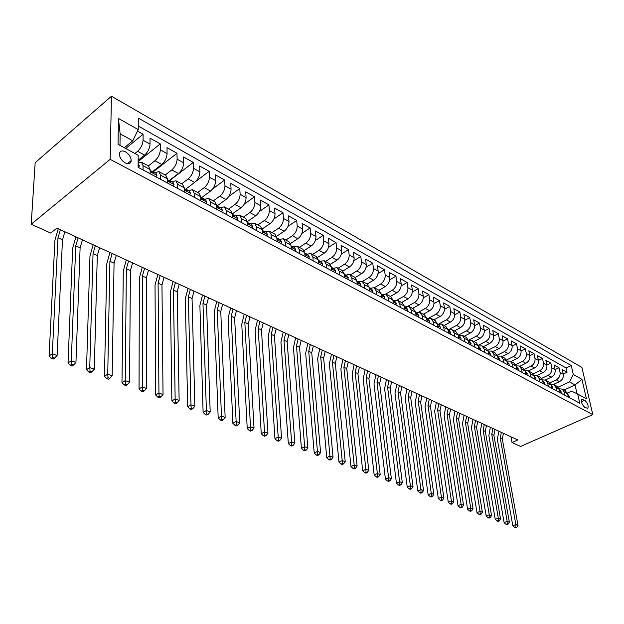 <?xml version="1.0" encoding="UTF-8"?>
<svg xmlns="http://www.w3.org/2000/svg" width="624" height="624" viewBox="0 0 624 624"><rect width="100%" height="100%" fill="white"/><g stroke="black" fill="none" stroke-linecap="round" stroke-linejoin="round"><path stroke-width="0.94" d="M125.252 162.919C128.801 164.471 130.79 163.691 131.204 160.571C130.923 157.006 128.981 154.073 125.385 151.78C121.774 150.166 119.777 150.969 119.379 154.19C119.714 157.763 121.672 160.672 125.252 162.919M110.167 159.354L31.2 224.203L35.17 162.708L111.446 96.221L581.903 367.411L592.8 414.64L110.167 159.354L111.446 96.221M553.457 384.47L559.486 381.646C562.403 379.93 563.667 377.45 563.285 374.205L562.263 369.548L567.068 372.247L563.254 374.049M550.001 382.801L556.234 379.868C559.159 378.144 560.43 375.656 560.048 372.395L559.026 367.731L555.126 369.587M559.026 367.731L554.128 364.978L555.142 369.665C555.516 372.941 554.237 375.445 551.312 377.177L545.29 380.032M550.836 363.129L546.85 365.056L545.852 360.329L550.836 363.129L551.842 367.832C552.217 371.116 550.937 373.628 547.997 375.375L551.312 377.177M528.45 370.929L534.503 368.004C537.459 366.218 538.762 363.667 538.403 360.352L537.412 355.594L542.49 358.449L538.426 360.43M519.784 366.257L525.86 363.285C528.832 361.475 530.15 358.901 529.799 355.555L528.824 350.774L533.996 353.675L529.831 355.735M510.962 361.499L517.062 358.48C520.049 356.647 521.368 354.042 521.032 350.672L520.065 345.86L525.338 348.816L521.079 350.945M501.961 356.647L508.092 353.574C511.087 351.718 512.421 349.089 512.093 345.704L511.142 340.852L516.516 343.863L512.156 346.07M492.796 351.702L498.943 348.582C501.953 346.694 503.303 344.042 502.991 340.626L502.055 335.743L507.53 338.816L503.061 341.102M483.444 346.663L489.622 343.489C492.648 341.578 494.005 338.902 493.701 335.462L492.781 330.541L498.365 333.676L493.779 336.04M473.92 341.515L480.113 338.302C483.155 336.359 484.528 333.653 484.232 330.19L483.327 325.237L489.021 328.435L484.318 330.892M464.201 336.274L470.418 333.005C473.468 331.032 474.856 328.302 474.575 324.808L473.686 319.823L479.497 323.084L474.661 325.642M454.288 330.931L460.528 327.608C463.593 325.603 464.989 322.842 464.724 319.324L463.858 314.301L469.778 317.632L464.81 320.291M444.171 325.471L450.434 322.093C453.515 320.065 454.927 317.273 454.67 313.732L453.82 308.669L459.865 312.062L454.756 314.839M433.852 319.909L440.138 316.469C443.227 314.41 444.655 311.587 444.413 308.014L443.586 302.921L449.756 306.384L444.491 309.278M423.314 314.223L429.632 310.729C432.728 308.638 434.171 305.791 433.945 302.188L433.134 297.055L439.429 300.589L434.008 303.615M412.565 308.428L418.899 304.871C422.011 302.741 423.462 299.863 423.259 296.236L422.471 291.073L428.899 294.676L423.298 297.835M401.583 302.507L407.94 298.88C411.068 296.72 412.534 293.818 412.339 290.16L411.575 284.957L418.135 288.639L412.363 291.946M390.374 296.455L396.747 292.773C399.883 290.573 401.365 287.633 401.193 283.951L400.452 278.71L407.152 282.469L401.177 285.94M378.916 290.277L385.312 286.525C388.463 284.294 389.961 281.323 389.805 277.61L389.087 272.329L395.936 276.175L389.75 279.817M367.216 283.959L373.628 280.145C376.787 277.875 378.3 274.872 378.167 271.128L377.473 265.808L384.47 269.74L378.058 273.577M355.228 277.524L361.686 273.624C364.861 271.315 366.389 268.281 366.265 264.506L365.609 259.147L372.754 263.164L366.101 267.205M342.935 270.972L349.479 266.955C352.661 264.615 354.206 261.534 354.104 257.735L353.473 252.338L360.789 256.441L353.863 260.715M330.338 264.287L336.991 260.138C340.189 257.751 341.749 254.647 341.671 250.809L341.071 245.372L348.543 249.569L341.336 254.093M317.413 257.486L324.223 253.165C327.428 250.739 329.004 247.595 328.949 243.727L328.38 238.251L336.024 242.549L328.505 247.338M304.153 250.544L311.158 246.028C314.371 243.563 315.962 240.38 315.939 236.48L315.401 230.966L323.224 235.357L315.354 240.451M290.55 243.477L297.788 238.727C301.01 236.215 302.624 232.994 302.617 229.063L302.117 223.509L310.12 228.002L301.876 233.431M276.572 236.278L284.099 231.254C287.336 228.696 288.959 225.436 288.982 221.473L288.522 215.881L296.72 220.475L288.046 226.286M262.22 228.946L270.083 223.603C273.328 220.99 274.973 217.69 275.02 213.704L274.599 208.065L282.992 212.776L273.85 219.008M247.471 221.489L255.731 215.764C258.983 213.104 260.645 209.765 260.723 205.741L260.341 200.062L268.936 204.883L259.256 211.606M232.307 213.892L241.028 207.73C244.28 205.023 245.965 201.646 246.074 197.582L245.739 191.857L254.545 196.802L244.249 204.087M216.988 205.959L225.95 199.501C229.219 196.739 230.927 193.315 231.059 189.22L230.771 183.456L239.795 188.526L228.766 196.482M201.365 197.777L210.506 191.061C213.775 188.253 215.498 184.782 215.67 180.656L215.428 174.845L224.679 180.04L212.722 188.838M185.531 189.267L194.657 182.411C197.941 179.54 199.68 176.03 199.891 171.865L199.696 166.015L209.18 171.343L195.85 181.35M169.471 180.391L178.409 173.534C181.693 170.609 183.456 167.053 183.698 162.848L183.557 156.959L193.292 162.419L169.728 180.492M152.818 171.413L161.733 164.424C165.017 161.444 166.803 157.833 167.084 153.605L167.006 147.662L176.99 153.27L153.418 171.733M138.138 160.274L144.612 155.08C147.904 152.03 149.713 148.379 150.033 144.105L150.01 138.122L160.259 143.879L138.138 161.6M510.955 436.792L512.023 442.533L517.834 439.951L56.909 228.095L50.7 233.064L31.2 224.203M584.75 400.273L581.724 399.337C580.936 402.051 581.981 404.75 584.852 407.433L587.847 408.353C588.65 405.662 587.621 402.971 584.75 400.273L581.404 401.778M563.948 390.078L575.039 384.946L569.486 381.88L573.277 374.455L571.272 365.563L138.302 118.069L138.255 129.613L118.435 118.459L118.03 144.316L138.161 155.251L138.115 167.326L579.758 403.213L577.691 394.048L571.545 391.147L567.372 393.065M573.277 374.455L581.95 379.33L586.412 398.783L577.691 394.048M134.909 153.481L137.639 151.273L144.612 155.08M148.364 165.922L154.939 160.719L161.733 164.424M165.212 175.009L171.787 169.923L178.409 173.534M181.631 183.869L188.206 178.885L194.657 182.411M197.644 192.504L204.212 187.629L210.506 191.061M213.252 200.92L219.82 196.147L225.95 199.501M228.478 209.134L235.037 204.461L241.028 207.73M243.337 217.152L249.889 212.573L255.731 215.764M257.845 224.968L264.381 220.49L270.083 223.603M272.002 232.612L278.53 228.212L284.099 231.254M285.831 240.068L292.352 235.755L297.788 238.727M299.341 247.354L305.846 243.126L311.158 246.028M312.538 254.475L319.028 250.333L324.223 253.165M325.439 261.433L331.921 257.369L336.991 260.138M338.06 268.242L344.518 264.248L349.479 266.955M350.392 274.895L356.834 270.972L361.686 273.624M362.458 281.401L368.885 277.555L373.628 280.145M374.267 287.765L380.671 283.99L385.312 286.525M385.788 294.021L392.2 290.293L396.747 292.773M397.028 300.16L403.486 296.455L407.94 298.88M407.979 306.197L414.539 302.492L418.899 304.871M418.642 312.14L425.365 308.396L429.632 310.729M429 318.014L435.958 314.184L440.138 316.469M438.992 323.84L446.347 319.855L450.434 322.093M448.04 329.948L456.518 325.416L460.528 327.608M458.289 335.189L466.487 330.86L470.418 333.005M468.359 340.322L476.26 336.196L480.113 338.302M478.21 345.361L485.839 341.429L489.622 343.489M487.851 350.321L495.238 346.562L498.943 348.582M497.289 355.196L504.449 351.593L508.092 353.574M506.532 359.993L513.49 356.53L517.062 358.48M515.588 364.705L522.366 361.374L525.86 363.285M524.449 369.346L531.071 366.124L534.503 368.004M536.96 375.523L542.981 372.637C545.93 370.874 547.217 368.347 546.85 365.056L543.488 363.184C543.855 366.483 542.56 369.026 539.612 370.789L542.981 372.637M533.138 373.901L539.612 370.789M541.655 378.386L547.997 375.375M567.068 372.247L566.124 368.004L138.271 126.04M137.639 151.273C140.93 148.2 142.748 144.518 143.083 140.236L143.091 134.238L137.522 131.11M160.259 143.879L160.313 149.83C160.025 154.081 158.231 157.708 154.939 160.719M176.99 153.27L177.107 159.182C176.849 163.394 175.079 166.975 171.787 169.923M193.292 162.419L193.463 168.285C193.245 172.466 191.49 175.999 188.206 178.885M209.18 171.343L209.407 177.169C209.219 181.303 207.488 184.798 204.212 187.629M224.679 180.04L224.952 185.819C224.796 189.93 223.088 193.37 219.82 196.147M239.795 188.526L240.115 194.267C239.998 198.338 238.306 201.739 235.037 204.461M254.545 196.802L254.904 202.504C254.818 206.536 253.149 209.898 249.889 212.573M268.936 204.883L269.342 210.538C269.287 214.547 267.634 217.862 264.381 220.49M282.992 212.776L283.436 218.384C283.405 222.362 281.775 225.638 278.53 228.212M296.72 220.475L297.203 226.052C297.196 229.991 295.581 233.228 292.352 235.755M310.12 228.002L310.643 233.532C310.666 237.448 309.067 240.646 305.846 243.126M323.224 235.357L323.778 240.848C323.825 244.725 322.241 247.884 319.028 250.333M336.024 242.549L336.617 247.993C336.687 251.839 335.119 254.966 331.921 257.369M348.543 249.569L349.167 254.982C349.253 258.796 347.701 261.885 344.518 264.248M360.789 256.441L361.436 261.815C361.546 265.598 360.009 268.655 356.834 270.972M372.754 263.164L373.441 268.499C373.565 272.251 372.044 275.27 368.885 277.555M384.47 269.74L385.18 275.036C385.328 278.756 383.822 281.744 380.671 283.99M395.936 276.175L396.669 281.432C396.833 285.129 395.343 288.077 392.2 290.293M407.152 282.469L407.909 287.687C408.096 291.361 406.622 294.278 403.486 296.455M418.135 288.639L418.915 293.818C419.117 297.461 417.659 300.347 414.539 302.492M428.899 294.676L429.694 299.824C429.913 303.436 428.47 306.29 425.365 308.396M439.429 300.589L440.255 305.698C440.489 309.286 439.054 312.117 435.958 314.184M449.756 306.384L450.598 311.454C450.84 315.019 449.428 317.811 446.347 319.855M459.865 312.062L460.73 317.101C460.988 320.627 459.584 323.404 456.518 325.416M469.778 317.632L470.66 322.631C470.933 326.134 469.544 328.879 466.487 330.86M479.497 323.084L480.394 328.052C480.683 331.523 479.302 334.246 476.26 336.196M489.021 328.435L489.934 333.364C490.238 336.812 488.873 339.503 485.839 341.429M498.365 333.676L499.294 338.575C499.606 341.999 498.256 344.659 495.238 346.562M507.53 338.816L508.474 343.684C508.794 347.084 507.452 349.721 504.449 351.593M516.516 343.863L517.475 348.699C517.811 352.076 516.485 354.682 513.49 356.53M525.338 348.816L526.313 353.613C526.656 356.967 525.338 359.557 522.366 361.374M533.996 353.675L534.986 358.441C535.337 361.772 534.027 364.33 531.071 366.124M542.49 358.449L543.488 363.184M565.071 395.366L564.353 392.098L562.107 389.087L559.244 388.83M568.324 397.106L567.606 393.845L565.367 390.842L562.403 389.251M560.134 392.73L559.424 389.446L557.177 386.428L554.159 384.797M550.93 384.407L553.862 384.641L556.101 387.66L556.811 390.959M551.788 388.276L551.086 384.961L548.847 381.935L545.766 380.273M542.459 379.899L545.47 380.11L547.7 383.152L548.402 386.467M543.278 383.729L542.584 380.398L540.353 377.348L537.209 375.656M533.824 375.313L536.913 375.492L539.144 378.55L539.838 381.888M534.612 379.103L533.926 375.749L531.695 372.684L528.489 370.952M525.018 370.648L528.193 370.796L530.423 373.862L531.102 377.224M525.782 374.384L525.104 371.007L522.881 367.926L519.597 366.163M516.048 365.89L519.301 365.999L521.531 369.08L522.202 372.473M516.781 369.572L516.11 366.171L513.887 363.082L510.541 361.273M506.899 361.046L510.245 361.117L512.468 364.213L513.131 367.622M507.601 364.673L506.945 361.241L504.722 358.137L501.306 356.288M497.57 356.109L501.01 356.132L503.225 359.245L503.88 362.684M498.241 359.674L497.593 356.218L495.378 353.098L491.891 351.211M488.693 354.572L488.054 351.094L491.587 351.055L493.802 354.182L494.442 357.646M478.343 345.953L481.985 345.868L484.185 349.019L484.817 352.505M478.951 349.37L478.327 345.868L476.128 342.709L472.485 340.743M468.437 340.735L472.189 340.587L474.38 343.746L474.997 347.256M469.014 344.058L468.398 340.532L466.214 337.366L462.485 335.353M458.32 335.408L462.189 335.189L464.373 338.372L464.981 341.905M458.866 338.645L458.273 335.088L456.089 331.906L452.283 329.846M448.055 329.956L451.987 329.69L454.163 332.881L454.756 336.445M448.516 333.115L447.931 329.534L445.762 326.329L441.862 324.23M437.627 324.363L441.566 324.067L443.734 327.28L444.311 330.868M437.939 327.467L437.369 323.864L435.217 320.642L431.231 318.497M426.988 318.646L430.934 318.334L433.087 321.555L433.649 325.174M427.144 321.703L426.59 318.068L424.445 314.831L420.365 312.632M416.122 312.811L420.069 312.476L422.214 315.713L422.76 319.363M416.122 315.814L415.576 312.148L413.447 308.903L409.274 306.649M405.023 306.852L408.977 306.493L411.107 309.746L411.645 313.42M404.851 309.793L404.329 306.103L402.207 302.843L397.94 300.542M393.689 300.76L397.644 300.378L399.758 303.646L400.28 307.351M393.338 303.646L392.831 299.926L390.725 296.65L386.357 294.294M382.106 294.544L386.061 294.13L388.167 297.422L388.658 301.142M381.568 297.359L381.085 293.615L378.994 290.316L374.517 287.906M370.266 288.187L374.228 287.75L376.311 291.049L376.787 294.801M369.533 290.932L369.073 287.157L366.998 283.85L362.419 281.377M358.16 281.681L362.123 281.221L364.19 284.536L364.65 288.319M357.232 284.357L356.788 280.558L354.728 277.228L350.041 274.7M345.782 275.036L349.744 274.544L351.796 277.875L352.232 281.689M344.643 277.633L344.222 273.803L342.186 270.465L337.373 267.868M333.122 268.234L337.085 267.712L339.113 271.058L339.526 274.903M331.765 270.754L331.36 266.893L329.347 263.539L324.418 260.879M320.167 261.284L324.129 260.723L326.134 264.085L326.524 267.961M318.583 263.71L318.201 259.826L316.212 256.456L311.158 253.734M306.907 254.163L310.869 253.578L312.85 256.948L313.225 260.848M305.089 256.503L304.73 252.587L302.765 249.202L297.586 246.41M293.342 246.878L297.297 246.254L299.255 249.639L299.598 253.57M291.268 249.124L290.94 245.17L288.998 241.777L283.686 238.914M279.451 239.413L283.397 238.758L285.332 242.159L285.644 246.121M277.111 241.566L276.814 237.58L274.903 234.172L269.443 231.231M265.216 231.777L269.162 231.075L271.066 234.491L271.354 238.485M262.603 233.813L262.337 229.804L260.458 226.379L254.857 223.361M250.637 223.946L254.576 223.213L256.448 226.637L256.706 230.662M247.736 225.872L247.502 221.832L245.653 218.4L239.905 215.296M235.7 215.92L239.624 215.147L241.465 218.587L241.691 222.643M232.495 217.737L232.292 213.658L230.474 210.21L224.578 207.028M220.381 207.698L224.297 206.879L226.099 210.327L226.294 214.422M216.863 209.383L216.692 205.28L214.921 201.817L208.853 198.549M204.68 199.267L208.58 198.401L210.343 201.864L210.499 205.99M200.834 200.819L200.694 196.677L198.955 193.214L192.73 189.852M188.565 190.609L192.457 189.704L194.181 193.175L194.298 197.332M184.376 192.028L184.275 187.855L182.582 184.376L176.179 180.921M172.037 181.732L175.906 180.781L177.59 184.259L177.668 188.448M167.482 183.004L167.419 178.799L165.773 175.313L159.19 171.756M155.072 172.622L158.925 171.616L160.555 175.11L160.594 179.33M150.127 173.737L150.119 169.502L148.512 166L141.742 162.349M138.13 162.911L141.476 162.209L143.06 165.711L143.06 169.962M558.191 387.137L569.486 381.88M512.023 442.533L520.619 446.433L592.8 414.64M577.021 393.736L575.039 384.946L581.95 379.33M124.309 147.724L132.748 140.79L120.151 133.84L119.987 145.376M566.124 368.004L571.272 365.563M143.091 134.238L125.705 148.481M484.185 349.019L488.054 351.094L485.854 347.958L482.282 346.031M138.255 129.613L132.748 140.79M118.435 118.459L120.151 133.84M569.158 397.55L569.306 396.201L567.684 394.204M503.428 433.329L502.32 439.07L518.014 525.369L515.861 524.573L515.923 526.991L514.714 527.467L516.789 527.303L515.923 526.991M501.337 432.37L500.222 438.126L515.861 524.573L512.827 525.767L497.351 439.421L498.802 431.2M512.827 525.767L514.714 527.467M516.789 527.303L518.014 525.369M561.031 393.214L561.187 391.849L559.502 389.805M495.019 429.46L493.888 435.256L509.348 522.171L507.164 521.368L507.226 523.809L506.009 524.293L506.891 524.612L508.108 524.129L507.226 523.809M492.89 428.485L491.759 434.288L507.164 521.368L504.114 522.577L488.865 435.607L490.347 427.315M504.114 522.577L506.009 524.293M508.108 524.129L509.348 522.171M552.755 388.791L552.926 387.426L551.156 385.328M486.455 425.529L485.3 431.363L500.526 518.918L498.295 518.099L498.365 520.564L497.149 521.056L498.038 521.383L499.262 520.892L498.365 520.564M484.286 424.531L483.132 430.381L498.295 518.099L495.238 519.332L480.238 431.714L481.751 423.361M495.238 519.332L497.149 521.056M499.262 520.892L500.526 518.918M544.323 384.29L544.51 382.918L542.662 380.765M477.734 421.52L476.564 427.401L491.54 515.611L489.263 514.769L489.341 517.257L488.116 517.756L489.021 518.092L490.253 517.592L489.341 517.257M475.535 420.506L474.357 426.403L489.263 514.769L486.197 516.017L471.448 427.76L472.992 419.336M486.197 516.017L488.116 517.756M490.253 517.592L491.54 515.611M535.735 379.704L535.93 378.323L534.004 376.116M468.866 417.44L467.665 423.376L482.375 512.234L480.059 511.376L480.145 513.895L478.912 514.394L479.84 514.738L481.073 514.231L480.145 513.895M466.619 416.411L465.418 422.354L480.059 511.376L476.986 512.647L462.501 423.727L464.077 415.241M476.986 512.647L478.912 514.394M481.073 514.231L482.375 512.234M526.984 375.024L527.194 373.636L525.182 371.374M459.826 413.291L458.609 419.266L473.047 508.794L470.683 507.92L470.769 510.463L469.529 510.97L470.473 511.321L471.713 510.806L470.769 510.463M457.54 412.238L456.316 418.228L470.683 507.92L467.594 509.207L453.391 419.624L454.997 411.068M467.594 509.207L469.529 510.97M471.713 510.806L473.047 508.794M518.06 370.258L518.287 368.87L516.188 366.545M450.622 409.055L449.381 415.085L463.531 505.284L461.12 504.395L461.206 506.961L459.966 507.484L460.933 507.835L462.173 507.312L461.206 506.961M448.289 407.987L447.049 414.032L461.12 504.395L458.016 505.697L444.109 415.444L445.747 406.817M458.016 505.697L459.966 507.484M462.173 507.312L463.531 505.284M508.966 365.399L509.207 364.003L507.016 361.624M441.246 404.75L439.975 410.826L453.827 501.712L451.37 500.807L451.464 503.396L450.216 503.927L451.199 504.286L452.447 503.755L451.464 503.396M438.875 403.658L437.603 409.75L451.37 500.807L448.258 502.125L434.655 411.185L436.324 402.488M448.258 502.125L450.216 503.927M452.447 503.755L453.827 501.712M499.691 360.446L499.949 359.042L497.663 356.6M497.851 357.614L497.741 357.006M431.691 400.358L430.404 406.489L443.929 498.061L441.425 497.141L441.527 499.762L440.271 500.292L441.277 500.659L442.525 500.128L441.527 499.762M429.273 399.243L427.978 405.389L441.425 497.141L438.305 498.482L425.022 406.848L426.73 398.073M438.305 498.482L440.271 500.292M442.525 500.128L443.929 498.061M490.238 355.399L490.511 353.987L488.124 351.476M488.319 352.552L488.186 351.796M421.957 395.881L420.638 402.067L433.836 494.341L431.285 493.405L431.387 496.049L430.131 496.595L431.153 496.961L432.409 496.423L431.387 496.049M419.492 394.75L418.174 400.951L431.285 493.405L428.15 494.762L415.202 402.425L416.949 393.58M428.15 494.762L430.131 496.595M432.409 496.423L433.836 494.341M480.589 350.243L480.886 348.832L478.397 346.25M478.748 347.303L478.436 346.499M412.035 391.318L410.693 397.558L423.54 490.55L420.935 489.59L421.044 492.266L419.788 492.812L420.833 493.194L422.089 492.64L421.044 492.266M409.523 390.164L408.174 396.419L420.935 489.59L417.791 490.971L405.202 397.925L406.981 389.002M417.791 490.971L419.788 492.812M422.089 492.64L423.54 490.55M470.746 344.986L471.058 343.567L469.622 341.539L468.468 340.922M468.671 342.085L468.499 341.11M401.918 386.669L400.553 392.964L413.033 486.673L410.374 485.698L410.491 488.397L409.227 488.959L410.296 489.349L411.559 488.787L410.491 488.397M399.36 385.492L397.987 391.802L410.374 485.698L407.222 487.102L395 393.331L396.817 384.329M407.222 487.102L409.227 488.959M411.559 488.787L413.033 486.673M460.707 339.628L461.035 338.2L459.599 336.157L458.336 335.478M458.539 336.664L458.359 335.618M391.607 381.935L390.211 388.276L402.316 482.726L399.602 481.72L399.719 484.458L398.455 485.027L399.539 485.425L400.803 484.856L399.719 484.458M388.994 380.734L387.59 387.091L399.602 481.72L396.435 483.155L384.602 388.643L386.459 379.564M396.435 483.155L398.455 485.027M400.803 484.856L402.316 482.726M450.458 334.152L450.809 332.717L449.381 330.673L447.993 329.924M448.188 331.126L448.009 330.026M381.085 377.099L379.665 383.503L391.373 478.694L388.596 477.672L388.721 480.433L387.457 481.01L388.565 481.416L389.836 480.839L388.721 480.433M378.425 375.874L376.997 382.294L388.596 477.672L385.421 479.123L373.994 383.869L375.898 374.712M385.421 479.123L387.457 481.01M389.836 480.839L391.373 478.694M439.998 328.559L440.365 327.124L438.945 325.065L437.432 324.254M437.627 325.463L438.025 325.057L437.447 324.316M370.36 372.169L368.909 378.628L380.195 474.575L377.364 473.53L377.497 476.323L376.225 476.915L377.356 477.329L378.628 476.736L377.497 476.323M367.645 370.921L366.187 377.395L377.364 473.53L374.182 475.004L363.176 378.994L365.118 369.759M374.182 475.004L376.225 476.915M378.628 476.736L380.195 474.575M429.312 322.858L429.71 321.415L428.29 319.348L426.652 318.466M426.839 319.667L427.331 319.316L426.66 318.505M359.416 367.138L357.934 373.659L368.784 470.363L365.89 469.303L366.031 472.126L364.751 472.727L365.914 473.148L367.193 472.547L366.031 472.126M356.647 365.867L355.157 372.395L365.89 469.303L362.7 470.808L352.139 374.026L354.128 364.705M362.7 470.808L364.751 472.727M367.193 472.547L368.784 470.363M418.4 317.031L418.821 315.58L417.409 313.505L415.639 312.554M415.818 313.747L416.403 313.451L415.639 312.569M348.254 362.006L346.733 368.581L357.131 466.073L354.175 464.981L354.315 467.836L353.036 468.452L354.221 468.881L355.501 468.273L354.315 467.836M345.423 360.703L343.902 367.302L354.175 464.981L350.977 466.51L340.876 368.956L342.911 359.549M350.977 466.51L353.036 468.452M355.501 468.273L357.131 466.073M407.261 311.08L407.698 309.621L406.294 307.531L404.391 306.509L405.296 307.843L404.555 307.679M336.851 356.764L335.306 363.402L345.22 461.682L342.202 460.567L342.35 463.46L341.063 464.077L342.272 464.521L343.559 463.905L342.35 463.46M333.973 355.438L332.413 362.092L342.202 460.567L338.988 462.127L329.386 363.776L331.461 354.284M338.988 462.127L341.063 464.077M343.559 463.905L345.22 461.682M395.873 304.996L396.334 303.529L394.945 301.439L392.956 300.37M393.042 301.478L393.892 301.712L392.886 300.331M325.221 351.421L323.638 358.121L333.052 457.197L329.963 456.058L330.119 458.983L328.832 459.615L330.065 460.067L331.36 459.436L330.119 458.983M322.273 350.064L320.689 356.78L329.963 456.058L326.75 457.642L317.647 358.496L319.777 348.917M326.75 457.642L328.832 459.615M331.36 459.436L333.052 457.197M384.236 298.779L384.727 297.313L383.339 295.207L381.303 294.115M381.28 295.121L382.239 295.448L381.139 294.021M313.342 345.961L311.727 352.724L320.611 452.611L317.452 451.448L317.616 454.405L316.329 455.052L317.593 455.512L318.88 454.865L317.616 454.405M310.331 344.573L308.708 351.359L317.452 451.448L314.231 453.055L305.666 353.098L307.843 343.434M314.231 453.055L316.329 455.052M318.88 454.865L320.611 452.611M372.341 292.43L372.856 290.956L371.483 288.842L369.4 287.719M369.252 288.616L370.321 289.045L369.119 287.578M301.213 340.384L299.559 347.209L307.889 447.923L304.66 446.737L304.84 449.725L303.545 450.38L304.832 450.856L306.127 450.2L304.84 449.725M298.139 338.972L296.478 345.813L304.66 446.737L301.431 448.375L293.428 347.584L295.659 337.834M301.431 448.375L303.545 450.38M306.127 450.2L307.889 447.923M360.181 285.932L360.719 284.45L359.362 282.329L357.224 281.182M356.951 281.947L358.145 282.5L356.834 280.995M288.818 334.69L287.134 341.578L294.879 443.126L291.58 441.909L291.759 444.943L290.464 445.606L291.79 446.09L293.085 445.427L291.759 444.943M285.683 333.247L283.99 340.15L291.58 441.909L288.343 443.578L280.933 341.96L283.21 332.108M288.343 443.578L290.464 445.606M293.085 445.427L294.879 443.126M347.74 279.287L348.309 277.805L346.96 275.668L344.768 274.49M344.362 275.114L345.68 275.8L344.269 274.279M276.159 328.871L274.435 335.829L281.572 438.22L278.203 436.979L278.39 440.045L277.087 440.723L278.437 441.215L279.739 440.544L278.39 440.045M272.953 327.397L271.222 334.37L278.203 436.979L274.958 438.68L268.156 336.203L270.496 326.266M274.958 438.68L277.087 440.723M279.739 440.544L281.572 438.22M335.01 272.493L335.611 271.003L334.277 268.858L332.03 267.649M331.484 268.109L332.935 268.952L331.414 267.407M263.227 322.92L261.464 329.948L267.961 433.204L264.506 431.933L264.701 435.037L263.398 435.731L264.787 436.231L266.089 435.544L264.701 435.037M259.943 321.415L258.172 328.458L264.506 431.933L261.253 433.664L255.107 330.33L257.494 320.291M261.253 433.664L263.398 435.731M266.089 435.544L267.961 433.204M321.992 265.535L322.624 264.046L321.305 261.893L318.997 260.653M318.31 260.91L319.894 261.94L318.256 260.387M249.998 316.844L248.196 323.934L254.023 428.072L250.489 426.769L250.692 429.913L249.389 430.615L250.809 431.129L252.112 430.427L250.692 429.913M246.644 315.307L244.834 322.413L250.489 426.769L247.237 428.532L241.761 324.316L244.21 314.184M247.237 428.532L249.389 430.615M252.112 430.427L254.023 428.072M308.669 258.422L309.325 256.916L308.022 254.764L305.659 253.492M304.816 253.5L306.548 254.764L304.793 253.211M236.48 310.627L234.632 317.795L239.756 422.815L236.137 421.481L236.356 424.663L235.045 425.381L236.496 425.911L237.806 425.194L236.356 424.663M233.048 309.052L231.192 316.235L236.137 421.481L232.877 423.275L228.119 318.178L230.63 307.944M232.877 423.275L235.045 425.381M237.806 425.194L239.756 422.815M295.019 251.129L295.714 249.631L294.427 247.463L292.001 246.152M291.002 245.95L292.882 247.416L290.995 245.879M222.651 304.27L220.763 311.509L225.147 417.425L221.442 416.06L221.668 419.289L220.358 420.014L221.848 420.56L223.15 419.827L221.668 419.289M219.141 302.663L217.246 309.917L221.442 416.06L218.182 417.893L214.165 311.891L216.739 301.556M218.182 417.893L220.358 420.014M223.15 419.827L225.147 417.425M281.05 243.664L281.775 242.159L280.511 239.983L278.015 238.649M276.861 238.251L278.834 239.647L276.947 238.376M208.502 297.773L206.567 305.081L210.187 411.91L206.388 410.514L206.622 413.782L205.312 414.523L206.833 415.077L208.143 414.336L206.622 413.782M204.914 296.119L202.972 303.451L206.388 410.514L203.12 412.378L199.891 305.464L202.527 295.027M203.12 412.378L205.312 414.523M208.143 414.336L210.187 411.91M266.737 236.02L267.501 234.515L266.253 232.331L263.687 230.95M262.376 230.389L264.498 231.956L262.587 230.685M194.025 291.119L192.052 298.498L194.852 406.263L190.96 404.828L191.209 408.135L189.899 408.899L191.459 409.469L192.761 408.704L191.209 408.135M190.359 289.427L188.362 296.829L190.96 404.828L187.691 406.731L185.289 298.88L187.988 288.343M187.691 406.731L189.899 408.899M192.761 408.704L194.852 406.263M252.073 228.189L252.868 226.676L251.644 224.484L249.015 223.072M247.533 222.355L249.811 224.071L247.884 222.815M179.213 284.31L177.185 291.767L179.135 400.468L175.149 399.001L175.406 402.355L174.096 403.127L175.695 403.712L176.998 402.94L175.406 402.355M175.453 282.578L173.417 290.059L175.149 399.001L171.881 400.943L170.336 292.149L173.105 281.502M171.881 400.943L174.096 403.127M176.998 402.94L179.135 400.468M237.034 220.163L237.877 218.642L236.668 216.442L233.969 214.991M232.315 214.141L234.757 215.998L233.782 214.89L232.799 214.75M164.042 277.337L161.967 284.872L163.028 394.532L158.933 393.019L159.198 396.419L157.895 397.215L159.533 397.808L160.836 397.02L159.198 396.419M160.196 275.566L158.106 283.124L158.933 393.019L155.665 395.008L155.025 285.254L157.872 274.498M155.665 395.008L157.895 397.215M160.836 397.02L163.028 394.532M221.621 211.926L222.503 210.405L221.317 208.198L218.54 206.708M216.715 205.733L219.32 207.714L218.361 206.606L217.339 206.482M148.512 270.2L146.383 277.813L146.5 388.44L142.303 386.896L142.584 390.343L141.274 391.147L142.958 391.763L144.261 390.952L142.584 390.343M144.573 268.39L142.428 276.019L142.303 386.896L139.035 388.916L139.355 278.195L142.272 267.329M139.035 388.916L141.274 391.147M144.261 390.952L146.5 388.44M205.811 203.479L206.739 201.958L205.577 199.742L202.722 198.214M200.71 197.129L201.56 198.182C202.34 199.532 202.995 199.922 203.518 199.352L202.543 198.112L201.482 198.003M132.6 262.883L130.424 270.582L129.55 382.192L125.245 380.601L125.533 384.103L124.223 384.922L125.954 385.554L127.257 384.727L125.533 384.103M128.567 261.027L126.368 268.741L125.245 380.601L121.976 382.676L123.295 270.964L126.29 259.982M121.976 382.676L124.223 384.922M127.257 384.727L129.55 382.192M189.595 194.821L190.562 193.292L189.431 191.077L186.49 189.493M184.291 188.315L185.266 189.446C186.077 190.819 186.74 191.209 187.27 190.616L186.311 189.4L185.211 189.298M116.298 255.395L114.067 263.164L112.156 375.781L107.734 374.15L108.038 377.692L106.727 378.534L108.498 379.181L109.808 378.339L108.038 377.692M112.164 253.492L109.91 261.284L107.734 374.15L104.473 376.264L106.837 263.554L109.918 252.455M104.473 376.264L106.727 378.534M109.808 378.339L112.156 375.781M172.949 185.929L173.963 184.4L172.856 182.177L169.837 180.554M167.427 179.26L168.542 180.469C169.377 181.88 170.063 182.27 170.594 181.646L169.658 180.461L168.511 180.375M99.59 247.712L97.297 255.567L94.294 369.197L89.755 367.528L90.067 371.116L88.764 371.982L90.581 372.645L91.884 371.787L90.067 371.116M95.347 245.762L93.038 253.64L89.755 367.528L86.494 369.681L89.973 255.957L93.132 244.741M86.494 369.681L88.764 371.982M91.884 371.787L94.294 369.197M155.86 176.803L156.92 175.274L155.844 173.043L152.74 171.374M150.119 169.962L151.375 171.257C152.24 172.708 152.942 173.098 153.473 172.435L152.56 171.272L151.359 171.218M82.462 239.834L80.106 247.783L75.949 362.435L71.292 360.719L71.62 364.369L70.317 365.243L72.181 365.929L73.484 365.048L71.62 364.369M78.109 237.838L75.738 245.801L71.292 360.719L68.039 362.926L72.673 248.173L75.925 236.831M68.039 362.926L70.317 365.243M73.484 365.048L75.949 362.435M138.31 167.427L139.425 165.898L138.13 163.527M131.087 161.515L130.541 161.218L130.892 162.084M129.145 163.613L128.755 162.661M129.129 163.582L128.232 163.745M64.888 231.761L62.47 239.795L57.112 355.493L52.315 353.73L52.666 357.427L51.363 358.324L53.282 359.026L54.584 358.129L52.666 357.427M60.427 229.71L57.993 237.76L52.315 353.73L49.078 355.984L54.935 240.178L58.274 228.719M49.078 355.984L51.363 358.324M54.584 358.129L57.112 355.493M556.234 379.868L559.486 381.646M560.048 372.395L563.285 374.205M143.083 140.236L150.033 144.105M160.313 149.83L167.084 153.605M177.107 159.182L183.698 162.848M193.463 168.285L199.891 171.865M209.407 177.169L215.67 180.656M224.952 185.819L231.059 189.22M240.115 194.267L246.074 197.582M254.904 202.504L260.723 205.741M269.342 210.538L275.02 213.704M283.436 218.384L288.982 221.473M297.203 226.052L302.617 229.063M310.643 233.532L315.939 236.48M323.778 240.848L328.949 243.727M336.617 247.993L341.671 250.809M349.167 254.982L354.104 257.735M361.436 261.815L366.265 264.506M373.441 268.499L378.167 271.128M385.18 275.036L389.805 277.61M396.669 281.432L401.193 283.951M407.909 287.687L412.339 290.16M418.915 293.818L423.259 296.236M429.694 299.824L433.945 302.188M440.255 305.698L444.413 308.014M450.598 311.454L454.67 313.732M460.73 317.101L464.724 319.324M470.66 322.631L474.575 324.808M480.394 328.052L484.232 330.19M489.934 333.364L493.701 335.462M499.294 338.575L502.991 340.626M508.474 343.684L512.093 345.704M517.475 348.699L521.032 350.672M526.313 353.613L529.799 355.555M534.986 358.441L538.403 360.352M551.842 367.832L555.142 369.665M564.353 392.098L567.606 393.845M556.101 387.66L559.424 389.446M547.7 383.152L551.086 384.961M539.144 378.55L542.584 380.398M530.423 373.862L533.926 375.749M521.531 369.08L525.104 371.007M512.468 364.213L516.11 366.171M503.225 359.245L506.945 361.241M493.802 354.182L497.593 356.218M474.38 343.746L478.327 345.868M464.373 338.372L468.398 340.532M454.163 332.881L458.273 335.088M443.734 327.28L447.931 329.534M433.087 321.555L437.369 323.864M422.214 315.713L426.59 318.068M411.107 309.746L415.576 312.148M399.758 303.646L404.329 306.103M388.167 297.422L392.831 299.926M376.311 291.049L381.085 293.615M364.19 284.536L369.073 287.157M351.796 277.875L356.788 280.558M339.113 271.058L344.222 273.803M326.134 264.085L331.36 266.893M312.85 256.948L318.201 259.826M299.255 249.639L304.73 252.587M285.332 242.159L290.94 245.17M271.066 234.491L276.814 237.58M256.448 226.637L262.337 229.804M241.465 218.587L247.502 221.832M226.099 210.327L232.292 213.658M210.343 201.864L216.692 205.28M194.181 193.175L200.694 196.677M177.59 184.259L184.275 187.855M160.555 175.11L167.419 178.799M143.06 165.711L150.119 169.502M581.357 400.078L583.011 399.329M567.98 395.546L569.299 396.256M502.32 439.07L500.222 438.126M559.79 391.162L561.187 391.903M493.888 435.256L491.759 434.288M551.452 386.693L552.919 387.481M485.3 431.363L483.132 430.381M542.95 382.138L544.502 382.972M476.564 427.401L474.357 426.403M534.284 377.497L535.93 378.378M467.665 423.376L465.418 422.354M525.463 372.77L527.186 373.698M458.609 419.266L456.316 418.228M516.461 367.949L518.279 368.924M449.381 415.085L447.049 414.032M507.289 363.035L509.2 364.057M439.975 410.826L437.603 409.75M497.929 358.02L499.941 359.096M430.404 406.489L427.978 405.389M488.389 352.911L490.503 354.042M420.638 402.067L418.174 400.951M478.655 347.693L480.87 348.886M410.693 397.558L408.174 396.419M468.718 342.373L471.05 343.621M400.553 392.964L397.987 391.802M458.585 336.944L461.027 338.255M390.211 388.276L387.59 387.091M448.235 331.399L450.793 332.771M379.665 383.503L376.997 382.294M437.674 325.744L440.357 327.179M368.909 378.628L366.187 377.395M437.596 325.291L438.025 325.057M426.878 319.964L429.694 321.469M357.934 373.659L355.157 372.395M426.824 319.597L427.331 319.316M415.865 314.059L418.805 315.635M346.733 368.581L343.902 367.302M415.841 313.763L416.403 313.451M404.602 308.03L407.683 309.676M335.306 363.402L332.413 362.092M404.672 307.788L405.241 307.468M393.097 301.868L396.318 303.592M323.638 358.121L320.689 356.78M393.26 301.673L393.83 301.345M381.334 295.565L384.704 297.367M311.727 352.724L308.708 351.359M381.599 295.425L382.177 295.097M369.314 289.123L372.832 291.01M299.559 347.209L296.478 345.813M369.681 289.045L370.266 288.701M357.014 282.539L360.695 284.513M287.134 341.578L283.99 340.15M357.497 282.516L358.082 282.165M344.44 275.8L348.286 277.859M274.435 335.829L271.222 334.37M345.033 275.839L345.626 275.48M331.57 268.905L335.587 271.058M261.464 329.948L258.172 328.458M332.288 269.014L332.881 268.64M318.404 261.854L322.6 264.1M248.196 323.934L244.834 322.413M319.246 262.025L319.839 261.643M304.918 254.631L309.301 256.979M234.632 317.795L231.192 316.235M305.893 254.873L306.493 254.483M291.112 247.237L295.69 249.686M220.763 311.509L217.246 309.917M292.227 247.549L292.828 247.151M276.97 239.655L281.752 242.221M206.567 305.081L202.972 303.451M278.234 240.045L278.834 239.647M262.478 231.894L267.47 234.569M192.052 298.498L188.362 296.829M263.897 232.362L264.498 231.956M247.627 223.938L252.837 226.738M177.185 291.767L173.417 290.059M249.21 224.484L249.811 224.071M232.401 215.787L237.845 218.704M161.967 284.872L158.106 283.124M234.156 216.419L234.757 215.998M216.785 207.418L222.472 210.467M146.383 277.813L142.428 276.019M218.72 208.143L219.32 207.714M200.764 198.838L206.7 202.02M130.424 270.582L126.368 268.741M202.894 199.657L203.486 199.22M184.33 190.031L190.523 193.354M114.067 263.164L109.91 261.284M186.654 190.944L187.247 190.507M167.45 180.991L173.924 184.462M97.297 255.567L93.038 253.64M169.993 182.005L170.57 181.561M150.127 171.709L156.881 175.328M80.106 247.783L75.738 245.801M152.888 172.825L153.457 172.38M138.122 165.282L139.378 165.953M62.47 239.795L57.993 237.76M127.358 163.675L131.204 160.571M587.395 408.556L587.847 408.353M264.155 232.448L264.545 232.175M249.444 224.562L249.857 224.273M234.367 216.481L234.796 216.177M218.907 208.198L219.359 207.87M203.057 199.696L203.518 199.352M186.787 190.975L187.27 190.616M170.095 182.029L170.594 181.646M152.958 172.84L153.473 172.435"/></g></svg>

